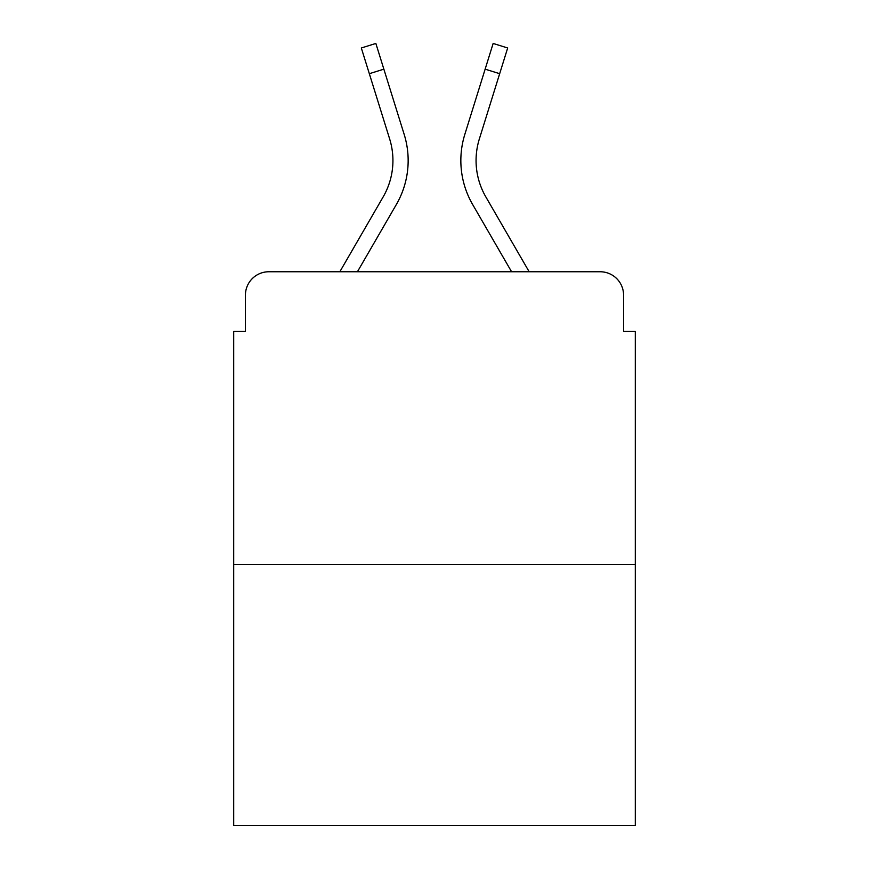 <?xml version="1.0" encoding="UTF-8"?>
<svg xmlns="http://www.w3.org/2000/svg" width="869" height="869" viewBox="0 0 869 869"><rect width="100%" height="100%" fill="white"/><g stroke="black" fill="none" stroke-linecap="round" stroke-linejoin="round"><path stroke-width="1.3" d="M245.416 295.178L245.416 331.469L245.416 295.178A23.42 23.42 0 0 1 268.836 271.758L339.833 271.758L383.164 196.905A72.594 72.594 0 0 0 389.649 138.953L361.319 47.98L375.853 43.45L404.183 134.423A87.812 87.812 0 0 1 396.34 204.53L357.42 271.758M635.293 564.459L233.707 564.459L233.707 825.55L635.293 825.55L635.293 331.469L623.584 331.469L623.584 295.178A23.42 23.42 0 0 0 600.164 271.758L268.836 271.758M233.707 564.459L233.707 331.469L245.416 331.469M499.664 73.691L485.141 69.162L493.147 43.45L507.681 47.98L479.351 138.953A72.594 72.594 0 0 0 485.836 196.905A72.594 72.594 0 0 1 479.351 138.953A72.594 72.594 0 0 0 485.836 196.905A72.594 72.594 0 0 1 479.351 138.953A72.594 72.594 0 0 0 485.836 196.905A72.594 72.594 0 0 1 479.351 138.953A72.594 72.594 0 0 0 485.836 196.905A72.594 72.594 0 0 1 479.351 138.953A72.594 72.594 0 0 0 485.836 196.905L529.167 271.758L600.164 271.758M623.584 331.469L623.584 295.178M485.141 69.162L464.817 134.423A87.812 87.812 0 0 0 472.66 204.53L511.58 271.758M383.164 196.905A72.594 72.594 0 0 0 389.649 138.953A72.594 72.594 0 0 1 383.164 196.905A72.594 72.594 0 0 0 389.649 138.953A72.594 72.594 0 0 1 383.164 196.905A72.594 72.594 0 0 0 389.649 138.953A72.594 72.594 0 0 1 383.164 196.905A72.594 72.594 0 0 0 389.649 138.953A72.594 72.594 0 0 1 383.164 196.905M383.859 69.162L404.183 134.423L383.859 69.162L404.183 134.423L383.859 69.162L404.183 134.423L383.859 69.162L404.183 134.423L383.859 69.162L369.336 73.691"/></g></svg>

